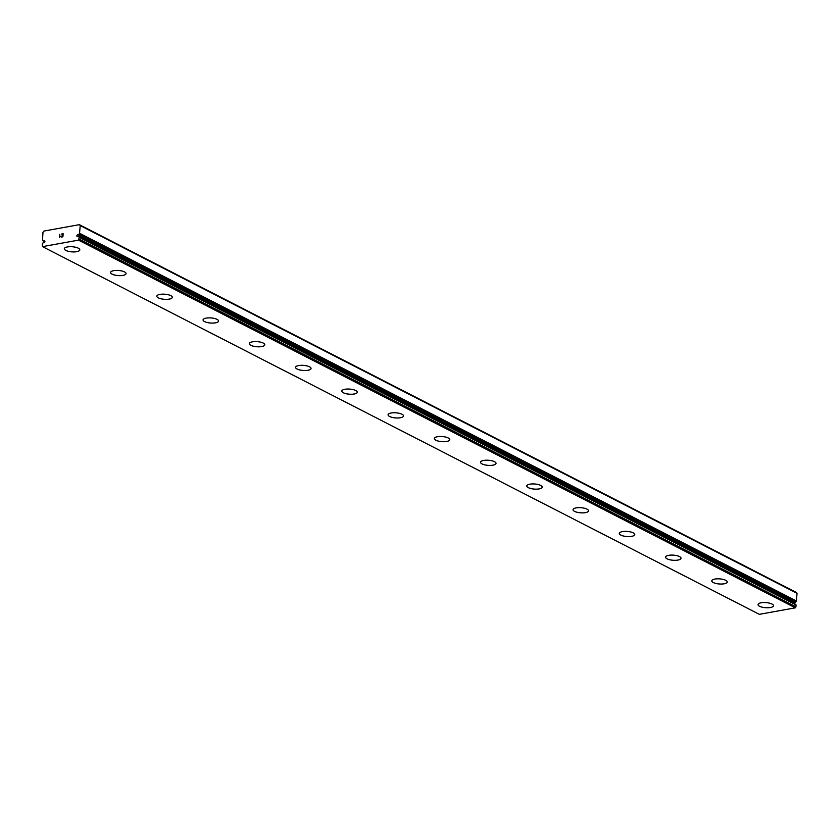 <?xml version="1.0" encoding="UTF-8"?>
<svg xmlns="http://www.w3.org/2000/svg" width="839" height="839" viewBox="0 0 839 839"><rect width="100%" height="100%" fill="white"/><g stroke="black" fill="none" stroke-linecap="round" stroke-linejoin="round"><path stroke-width="1.26" d="M44.918 241.412L43.114 240.929A2.213 1.647 -62.8 0 0 42.506 240.258A2.213 1.647 -62.8 0 0 42.495 240.258L42.967 232.309L43.985 231.05L79.38 224.663L80.229 225.586L79.506 233.578A2.213 1.647 -62.8 0 0 78.761 234.501L77.88 234.805A0.975 0.724 -62.8 0 0 77.261 236.629A0.975 0.724 -62.8 0 0 77.744 236.546L78.604 236.535A2.213 1.647 -62.8 0 0 79.223 237.206L78.52 240.132L42.506 246.635L42.223 243.887A2.213 1.647 -62.8 0 0 42.957 242.964L43.848 242.66A0.975 0.724 -62.8 0 0 44.457 240.835A0.975 0.724 -62.8 0 0 43.974 240.929M79.81 249.886A7.761 2.569 4.3 0 1 74.409 251.899A7.761 2.569 4.3 0 1 65.862 250.41A7.761 2.569 4.3 0 1 64.33 248.722A7.761 2.569 4.3 0 1 69.731 246.697A7.761 2.569 4.3 0 1 78.279 248.187A7.761 2.569 4.3 0 1 79.81 249.896A7.761 2.569 4.3 0 1 74.419 251.92A7.761 2.569 4.3 0 1 65.862 250.431A7.761 2.569 4.3 0 1 64.33 248.732M126.06 273.608A7.761 2.569 4.3 0 1 120.659 275.622A7.761 2.569 4.3 0 1 112.111 274.133A7.761 2.569 4.3 0 1 110.58 272.444A7.761 2.569 4.3 0 1 115.981 270.431A7.761 2.569 4.3 0 1 124.529 271.909A7.761 2.569 4.3 0 1 126.06 273.619A7.761 2.569 4.3 0 1 120.669 275.643A7.761 2.569 4.3 0 1 112.111 274.154A7.761 2.569 4.3 0 1 110.58 272.455M172.31 297.331A7.761 2.569 4.3 0 1 166.898 299.345A7.761 2.569 4.3 0 1 158.361 297.855A7.761 2.569 4.3 0 1 156.83 296.167A7.761 2.569 4.3 0 1 162.221 294.153A7.761 2.569 4.3 0 1 170.778 295.632A7.761 2.569 4.3 0 1 172.31 297.342A7.761 2.569 4.3 0 1 166.909 299.366A7.761 2.569 4.3 0 1 158.361 297.876A7.761 2.569 4.3 0 1 156.83 296.177M218.56 321.064A7.761 2.569 4.3 0 1 213.158 323.088A7.761 2.569 4.3 0 1 204.601 321.599A7.761 2.569 4.3 0 1 203.069 319.9A7.761 2.569 4.3 0 1 208.471 317.876A7.761 2.569 4.3 0 1 217.028 319.355A7.761 2.569 4.3 0 1 218.56 321.064A7.761 2.569 4.3 0 1 213.148 323.067A7.761 2.569 4.3 0 1 204.601 321.578A7.761 2.569 4.3 0 1 203.069 319.89M264.799 344.777A7.761 2.569 4.3 0 1 259.398 346.79A7.761 2.569 4.3 0 1 250.851 345.301A7.761 2.569 4.3 0 1 249.319 343.612A7.761 2.569 4.3 0 1 254.72 341.599A7.761 2.569 4.3 0 1 263.268 343.078A7.761 2.569 4.3 0 1 264.799 344.787A7.761 2.569 4.3 0 1 259.408 346.811A7.761 2.569 4.3 0 1 250.851 345.322A7.761 2.569 4.3 0 1 249.319 343.623M311.049 368.499A7.761 2.569 4.3 0 1 305.637 370.513A7.761 2.569 4.3 0 1 297.1 369.024A7.761 2.569 4.3 0 1 295.569 367.335A7.761 2.569 4.3 0 1 300.96 365.322A7.761 2.569 4.3 0 1 309.518 366.8A7.761 2.569 4.3 0 1 311.049 368.51A7.761 2.569 4.3 0 1 305.648 370.534A7.761 2.569 4.3 0 1 297.1 369.045A7.761 2.569 4.3 0 1 295.569 367.346M357.299 392.233A7.761 2.569 4.3 0 1 351.898 394.257A7.761 2.569 4.3 0 1 343.34 392.767A7.761 2.569 4.3 0 1 341.809 391.068A7.761 2.569 4.3 0 1 347.21 389.044A7.761 2.569 4.3 0 1 355.767 390.534A7.761 2.569 4.3 0 1 357.299 392.233A7.761 2.569 4.3 0 1 351.887 394.236A7.761 2.569 4.3 0 1 343.35 392.746A7.761 2.569 4.3 0 1 341.819 391.058M403.538 415.945A7.761 2.569 4.3 0 1 398.137 417.958A7.761 2.569 4.3 0 1 389.59 416.48A7.761 2.569 4.3 0 1 388.058 414.781A7.761 2.569 4.3 0 1 393.46 412.767A7.761 2.569 4.3 0 1 402.007 414.256A7.761 2.569 4.3 0 1 403.538 415.955A7.761 2.569 4.3 0 1 398.147 417.979A7.761 2.569 4.3 0 1 389.59 416.49A7.761 2.569 4.3 0 1 388.058 414.791M449.788 439.678A7.761 2.569 4.3 0 1 444.387 441.702A7.761 2.569 4.3 0 1 435.84 440.213A7.761 2.569 4.3 0 1 434.308 438.514A7.761 2.569 4.3 0 1 439.699 436.49A7.761 2.569 4.3 0 1 448.257 437.979A7.761 2.569 4.3 0 1 449.788 439.678A7.761 2.569 4.3 0 1 444.376 441.681A7.761 2.569 4.3 0 1 435.84 440.202A7.761 2.569 4.3 0 1 434.308 438.503M496.038 463.39A7.761 2.569 4.3 0 1 490.626 465.404A7.761 2.569 4.3 0 1 482.089 463.925A7.761 2.569 4.3 0 1 480.558 462.226A7.761 2.569 4.3 0 1 485.949 460.212A7.761 2.569 4.3 0 1 494.507 461.702A7.761 2.569 4.3 0 1 496.038 463.401A7.761 2.569 4.3 0 1 490.637 465.425A7.761 2.569 4.3 0 1 482.089 463.936A7.761 2.569 4.3 0 1 480.558 462.237M542.277 487.113A7.761 2.569 4.3 0 1 536.876 489.137A7.761 2.569 4.3 0 1 528.329 487.648A7.761 2.569 4.3 0 1 526.798 485.949A7.761 2.569 4.3 0 1 532.199 483.935A7.761 2.569 4.3 0 1 540.746 485.424A7.761 2.569 4.3 0 1 542.277 487.123A7.761 2.569 4.3 0 1 536.887 489.147A7.761 2.569 4.3 0 1 528.329 487.658A7.761 2.569 4.3 0 1 526.798 485.959M588.527 510.836A7.761 2.569 4.3 0 1 583.115 512.86A7.761 2.569 4.3 0 1 574.579 511.371A7.761 2.569 4.3 0 1 573.047 509.672A7.761 2.569 4.3 0 1 578.438 507.658A7.761 2.569 4.3 0 1 586.996 509.147A7.761 2.569 4.3 0 1 588.527 510.846A7.761 2.569 4.3 0 1 583.136 512.87A7.761 2.569 4.3 0 1 574.579 511.381A7.761 2.569 4.3 0 1 573.047 509.682M634.777 534.558A7.761 2.569 4.3 0 1 629.365 536.582A7.761 2.569 4.3 0 1 620.829 535.093A7.761 2.569 4.3 0 1 619.297 533.394A7.761 2.569 4.3 0 1 624.688 531.381A7.761 2.569 4.3 0 1 633.246 532.87A7.761 2.569 4.3 0 1 634.777 534.569A7.761 2.569 4.3 0 1 629.376 536.593A7.761 2.569 4.3 0 1 620.829 535.104A7.761 2.569 4.3 0 1 619.297 533.405M681.016 558.292A7.761 2.569 4.3 0 1 675.626 560.316A7.761 2.569 4.3 0 1 667.068 558.826A7.761 2.569 4.3 0 1 665.537 557.127A7.761 2.569 4.3 0 1 670.938 555.103A7.761 2.569 4.3 0 1 679.496 556.593A7.761 2.569 4.3 0 1 681.016 558.292A7.761 2.569 4.3 0 1 675.615 560.305A7.761 2.569 4.3 0 1 667.068 558.816A7.761 2.569 4.3 0 1 665.537 557.117M727.266 582.004A7.761 2.569 4.3 0 1 721.865 584.028A7.761 2.569 4.3 0 1 713.318 582.539A7.761 2.569 4.3 0 1 711.787 580.84A7.761 2.569 4.3 0 1 717.188 578.826A7.761 2.569 4.3 0 1 725.735 580.315A7.761 2.569 4.3 0 1 727.266 582.014A7.761 2.569 4.3 0 1 721.876 584.038A7.761 2.569 4.3 0 1 713.318 582.56A7.761 2.569 4.3 0 1 711.787 580.85M773.516 605.727A7.761 2.569 4.3 0 1 768.105 607.751A7.761 2.569 4.3 0 1 759.568 606.261A7.761 2.569 4.3 0 1 758.037 604.562A7.761 2.569 4.3 0 1 763.427 602.549A7.761 2.569 4.3 0 1 771.985 604.038A7.761 2.569 4.3 0 1 773.516 605.737A7.761 2.569 4.3 0 1 768.115 607.761A7.761 2.569 4.3 0 1 759.568 606.282A7.761 2.569 4.3 0 1 758.037 604.573M793.673 603.293A0.975 0.724 -62.8 0 1 794.701 602.517L795.582 602.213A2.213 1.647 -62.8 0 1 796.326 601.29L797.05 593.299L796.201 592.365L79.38 224.663M795.435 604.248L78.604 236.525L795.435 604.248A2.213 1.647 -62.8 0 0 796.033 604.909L79.338 237.447M42.506 246.635L759.326 614.337L795.341 607.835L796.159 605.15M62.757 236.608L62.852 235.392L62.768 236.619L61.436 236.85L62.757 236.608M62.852 235.392L62.128 235.528L62.852 235.402M62.149 235.329L62.873 235.193L62.149 235.329M62.873 235.193L62.956 233.976L62.873 235.193M63.156 233.745L61.646 234.018L63.145 233.745L62.915 236.787L61.425 237.059M60.293 236.472L59.579 237.385L59.81 234.343L59.579 237.385M59.81 234.343L59.779 236.965L59.81 234.343M797.05 593.299L80.229 225.586M794.701 602.517L77.88 234.805M796.033 606.838L79.212 239.125M795.341 607.835L78.52 240.132M796.473 601.007L79.642 233.305M796.326 601.29L79.506 233.578M795.582 602.213L78.761 234.501M795.362 602.392L78.53 234.689M44.886 241.842L43.324 241.045M795.351 604.153L78.52 236.441M44.876 241.884L43.198 241.024"/></g></svg>
